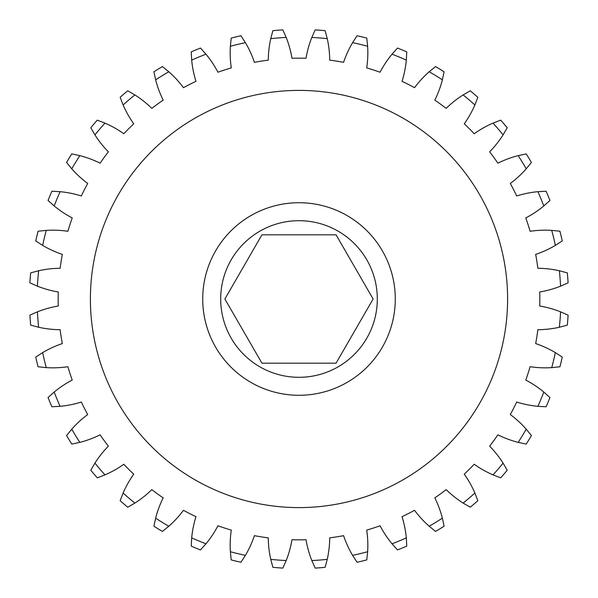 <?xml version="1.0" encoding="UTF-8"?>
<svg xmlns="http://www.w3.org/2000/svg" width="598" height="598" viewBox="0 0 598 598"><rect width="100%" height="100%" fill="white"/><g stroke="black" fill="none" stroke-linecap="round" stroke-linejoin="round"><path stroke-width="0.9" d="M336.061 234.812L261.939 234.812L224.885 299L261.939 363.188L336.061 363.188L373.115 299L336.061 234.812M377.308 299A78.308 78.308 0 0 0 299 220.692A78.308 78.308 0 0 0 220.692 299A78.308 78.308 0 0 0 299 377.308A78.308 78.308 0 0 0 377.308 299M507.605 299A208.605 208.605 0 0 0 299 90.395A208.605 208.605 0 0 0 90.395 299A208.605 208.605 0 0 0 299 507.605A208.605 208.605 0 0 0 507.605 299M202.722 299A96.278 96.278 0 0 0 299 395.278A96.278 96.278 0 0 0 395.278 299A96.278 96.278 0 0 0 299 202.722A96.278 96.278 0 0 0 202.722 299M539.725 291.981A240.83 240.83 0 0 1 539.725 306.019A102.699 102.699 0 0 1 560.565 311.827L568.1 315.168A269.586 269.586 0 0 1 567.315 325.125L559.354 327.248A102.699 102.699 0 0 1 537.864 329.722A240.83 240.83 0 0 1 535.666 343.596A102.699 102.699 0 0 1 555.34 352.588L562.255 357.066A269.586 269.586 0 0 1 559.922 366.776L551.73 367.628A102.699 102.699 0 0 1 530.112 366.709A240.83 240.83 0 0 1 525.777 380.066A102.699 102.699 0 0 1 543.799 392.034L549.936 397.535A269.586 269.586 0 0 1 546.109 406.76L537.886 406.319A102.699 102.699 0 0 1 516.679 402.028A240.83 240.83 0 0 1 510.303 414.549A102.699 102.699 0 0 1 526.233 429.185L531.428 435.576A269.586 269.586 0 0 1 526.21 444.09L518.152 442.363A102.699 102.699 0 0 1 497.88 434.813A240.83 240.83 0 0 1 489.627 446.175A102.699 102.699 0 0 1 503.075 463.129L507.201 470.252A269.586 269.586 0 0 1 500.713 477.847L493.029 474.887A102.699 102.699 0 0 1 474.184 464.257A240.83 240.83 0 0 1 464.257 474.184A102.699 102.699 0 0 1 474.887 493.029L477.847 500.713A269.586 269.586 0 0 1 470.252 507.201L463.129 503.075A102.699 102.699 0 0 1 446.175 489.627A240.83 240.83 0 0 1 434.813 497.88A102.699 102.699 0 0 1 442.363 518.152L444.09 526.21A269.586 269.586 0 0 1 435.576 531.428L429.185 526.233A102.699 102.699 0 0 1 414.549 510.303A240.83 240.83 0 0 1 402.028 516.679A102.699 102.699 0 0 1 406.319 537.886L406.76 546.109A269.586 269.586 0 0 1 397.535 549.936L392.034 543.799A102.699 102.699 0 0 1 380.066 525.777A240.83 240.83 0 0 1 366.709 530.112A102.699 102.699 0 0 1 367.628 551.73L366.776 559.922A269.586 269.586 0 0 1 357.066 562.255L352.588 555.34A102.699 102.699 0 0 1 343.596 535.666A240.83 240.83 0 0 1 329.722 537.864A102.699 102.699 0 0 1 327.248 559.354L325.125 567.315A269.586 269.586 0 0 1 315.168 568.1L311.827 560.565A102.699 102.699 0 0 1 306.019 539.725A240.83 240.83 0 0 1 291.981 539.725A102.699 102.699 0 0 1 286.173 560.565L282.832 568.1A269.586 269.586 0 0 1 272.875 567.315L270.752 559.354A102.699 102.699 0 0 1 268.278 537.864A240.83 240.83 0 0 1 254.404 535.666A102.699 102.699 0 0 1 245.412 555.34L240.934 562.255A269.586 269.586 0 0 1 231.224 559.922L230.372 551.73A102.699 102.699 0 0 1 231.291 530.112A240.83 240.83 0 0 1 217.934 525.777A102.699 102.699 0 0 1 205.966 543.799L200.465 549.936A269.586 269.586 0 0 1 191.24 546.109L191.681 537.886A102.699 102.699 0 0 1 195.972 516.679A240.83 240.83 0 0 1 183.451 510.303A102.699 102.699 0 0 1 168.815 526.233L162.424 531.428A269.586 269.586 0 0 1 153.91 526.21L155.637 518.152A102.699 102.699 0 0 1 163.187 497.88A240.83 240.83 0 0 1 151.825 489.627A102.699 102.699 0 0 1 134.871 503.075L127.748 507.201A269.586 269.586 0 0 1 120.153 500.713L123.113 493.029A102.699 102.699 0 0 1 133.743 474.184A240.83 240.83 0 0 1 123.816 464.257A102.699 102.699 0 0 1 104.971 474.887L97.287 477.847A269.586 269.586 0 0 1 90.799 470.252L94.925 463.129A102.699 102.699 0 0 1 108.373 446.175A240.83 240.83 0 0 1 100.12 434.813A102.699 102.699 0 0 1 79.848 442.363L71.79 444.09A269.586 269.586 0 0 1 66.572 435.576L71.767 429.185A102.699 102.699 0 0 1 87.697 414.549A240.83 240.83 0 0 1 81.321 402.028A102.699 102.699 0 0 1 60.114 406.319L51.891 406.76A269.586 269.586 0 0 1 48.064 397.535L54.201 392.034A102.699 102.699 0 0 1 72.223 380.066A240.83 240.83 0 0 1 67.888 366.709A102.699 102.699 0 0 1 46.27 367.628L38.078 366.776A269.586 269.586 0 0 1 35.745 357.066L42.66 352.588A102.699 102.699 0 0 1 62.334 343.596A240.83 240.83 0 0 1 60.136 329.722A102.699 102.699 0 0 1 38.646 327.248L30.685 325.125A269.586 269.586 0 0 1 29.9 315.168L37.435 311.827A102.699 102.699 0 0 1 58.275 306.019A240.83 240.83 0 0 1 58.275 291.981A102.699 102.699 0 0 1 37.435 286.173L29.9 282.832A269.586 269.586 0 0 1 30.685 272.875L38.646 270.752A102.699 102.699 0 0 1 60.136 268.278A240.83 240.83 0 0 1 62.334 254.404A102.699 102.699 0 0 1 42.66 245.412L35.745 240.934A269.586 269.586 0 0 1 38.078 231.224L46.27 230.372A102.699 102.699 0 0 1 67.888 231.291A240.83 240.83 0 0 1 72.223 217.934A102.699 102.699 0 0 1 54.201 205.966L48.064 200.465A269.586 269.586 0 0 1 51.891 191.24L60.114 191.681A102.699 102.699 0 0 1 81.321 195.972A240.83 240.83 0 0 1 87.697 183.451A102.699 102.699 0 0 1 71.767 168.815L66.572 162.424A269.586 269.586 0 0 1 71.79 153.91L79.848 155.637A102.699 102.699 0 0 1 100.12 163.187A240.83 240.83 0 0 1 108.373 151.825A102.699 102.699 0 0 1 94.925 134.871L90.799 127.748A269.586 269.586 0 0 1 97.287 120.153L104.971 123.113A102.699 102.699 0 0 1 123.816 133.743A240.83 240.83 0 0 1 133.743 123.816A102.699 102.699 0 0 1 123.113 104.971L120.153 97.287A269.586 269.586 0 0 1 127.748 90.799L134.871 94.925A102.699 102.699 0 0 1 151.825 108.373A240.83 240.83 0 0 1 163.187 100.12A102.699 102.699 0 0 1 155.637 79.848L153.91 71.79A269.586 269.586 0 0 1 162.424 66.572L168.815 71.767A102.699 102.699 0 0 1 183.451 87.697A240.83 240.83 0 0 1 195.972 81.321A102.699 102.699 0 0 1 191.681 60.114L191.24 51.891A269.586 269.586 0 0 1 200.465 48.064L205.966 54.201A102.699 102.699 0 0 1 217.934 72.223A240.83 240.83 0 0 1 231.291 67.888A102.699 102.699 0 0 1 230.372 46.27L231.224 38.078A269.586 269.586 0 0 1 240.934 35.745L245.412 42.66A102.699 102.699 0 0 1 254.404 62.334A240.83 240.83 0 0 1 268.278 60.136A102.699 102.699 0 0 1 270.752 38.646L272.875 30.685A269.586 269.586 0 0 1 282.832 29.9L286.173 37.435A102.699 102.699 0 0 1 291.981 58.275A240.83 240.83 0 0 1 306.019 58.275A102.699 102.699 0 0 1 311.827 37.435L315.168 29.9A269.586 269.586 0 0 1 325.125 30.685L327.248 38.646A102.699 102.699 0 0 1 329.722 60.136A240.83 240.83 0 0 1 343.596 62.334A102.699 102.699 0 0 1 352.588 42.66L357.066 35.745A269.586 269.586 0 0 1 366.776 38.078L367.628 46.27A102.699 102.699 0 0 1 366.709 67.888A240.83 240.83 0 0 1 380.066 72.223A102.699 102.699 0 0 1 392.034 54.201L397.535 48.064A269.586 269.586 0 0 1 406.76 51.891L406.319 60.114A102.699 102.699 0 0 1 402.028 81.321A240.83 240.83 0 0 1 414.549 87.697A102.699 102.699 0 0 1 429.185 71.767L435.576 66.572A269.586 269.586 0 0 1 444.09 71.79L442.363 79.848A102.699 102.699 0 0 1 434.813 100.12A240.83 240.83 0 0 1 446.175 108.373A102.699 102.699 0 0 1 463.129 94.925L470.252 90.799A269.586 269.586 0 0 1 477.847 97.287L474.887 104.971A102.699 102.699 0 0 1 464.257 123.816A240.83 240.83 0 0 1 474.184 133.743A102.699 102.699 0 0 1 493.029 123.113L500.713 120.153A269.586 269.586 0 0 1 507.201 127.748L503.075 134.871A102.699 102.699 0 0 1 489.627 151.825A240.83 240.83 0 0 1 497.88 163.187A102.699 102.699 0 0 1 518.152 155.637L526.21 153.91A269.586 269.586 0 0 1 531.428 162.424L526.233 168.815A102.699 102.699 0 0 1 510.303 183.451A240.83 240.83 0 0 1 516.679 195.972A102.699 102.699 0 0 1 537.886 191.681L546.109 191.24A269.586 269.586 0 0 1 549.936 200.465L543.799 205.966A102.699 102.699 0 0 1 525.777 217.934A240.83 240.83 0 0 1 530.112 231.291A102.699 102.699 0 0 1 551.73 230.372L559.922 231.224A269.586 269.586 0 0 1 562.255 240.934L555.34 245.412A102.699 102.699 0 0 1 535.666 254.404A240.83 240.83 0 0 1 537.864 268.278A102.699 102.699 0 0 1 559.354 270.752L567.315 272.875A269.586 269.586 0 0 1 568.1 282.832L560.565 286.173A102.699 102.699 0 0 1 539.725 291.981M429.185 526.233A261.887 261.887 0 0 0 442.363 518.152M463.129 503.075A261.887 261.887 0 0 0 474.887 493.029M493.029 474.887A261.887 261.887 0 0 0 503.075 463.129M518.152 442.363A261.887 261.887 0 0 0 526.233 429.185M537.886 406.319A261.887 261.887 0 0 0 543.799 392.034M551.73 367.628A261.887 261.887 0 0 0 555.34 352.588M559.354 327.248A261.887 261.887 0 0 0 560.565 311.827M560.565 286.173A261.887 261.887 0 0 0 559.354 270.752M555.34 245.412A261.887 261.887 0 0 0 551.73 230.372M543.799 205.966A261.887 261.887 0 0 0 537.886 191.681M526.233 168.815A261.887 261.887 0 0 0 518.152 155.637M503.075 134.871A261.887 261.887 0 0 0 493.029 123.113M474.887 104.971A261.887 261.887 0 0 0 463.129 94.925M442.363 79.848A261.887 261.887 0 0 0 429.185 71.767M406.319 60.114A261.887 261.887 0 0 0 392.034 54.201M367.628 46.27A261.887 261.887 0 0 0 352.588 42.66M327.248 38.646A261.887 261.887 0 0 0 311.827 37.435M286.173 37.435A261.887 261.887 0 0 0 270.752 38.646M245.412 42.66A261.887 261.887 0 0 0 230.372 46.27M205.966 54.201A261.887 261.887 0 0 0 191.681 60.114M168.815 71.767A261.887 261.887 0 0 0 155.637 79.848M134.871 94.925A261.887 261.887 0 0 0 123.113 104.971M104.971 123.113A261.887 261.887 0 0 0 94.925 134.871M79.848 155.637A261.887 261.887 0 0 0 71.767 168.815M60.114 191.681A261.887 261.887 0 0 0 54.201 205.966M46.27 230.372A261.887 261.887 0 0 0 42.66 245.412M38.646 270.752A261.887 261.887 0 0 0 37.435 286.173M37.435 311.827A261.887 261.887 0 0 0 38.646 327.248M42.66 352.588A261.887 261.887 0 0 0 46.27 367.628M54.201 392.034A261.887 261.887 0 0 0 60.114 406.319M71.767 429.185A261.887 261.887 0 0 0 79.848 442.363M94.925 463.129A261.887 261.887 0 0 0 104.971 474.887M123.113 493.029A261.887 261.887 0 0 0 134.871 503.075M155.637 518.152A261.887 261.887 0 0 0 168.815 526.233M191.681 537.886A261.887 261.887 0 0 0 205.966 543.799M230.372 551.73A261.887 261.887 0 0 0 245.412 555.34M270.752 559.354A261.887 261.887 0 0 0 286.173 560.565M311.827 560.565A261.887 261.887 0 0 0 327.248 559.354M352.588 555.34A261.887 261.887 0 0 0 367.628 551.73M392.034 543.799A261.887 261.887 0 0 0 406.319 537.886"/></g></svg>
